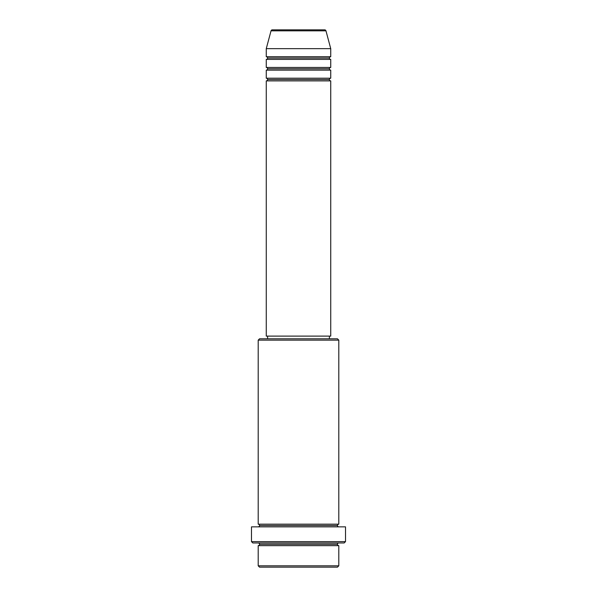<?xml version="1.0" encoding="UTF-8"?>
<svg xmlns="http://www.w3.org/2000/svg" width="597" height="597" viewBox="0 0 597 597"><rect width="100%" height="100%" fill="white"/><g stroke="black" fill="none" stroke-linecap="round" stroke-linejoin="round"><path stroke-width="0.9" d="M324.671 29.85L272.329 29.85A1.343 1.343 0 0 0 271.031 30.843L325.969 30.843A1.343 1.343 0 0 0 324.671 29.85L272.329 29.85A1.343 1.343 0 0 0 271.031 30.843L266.262 48.656L330.738 48.656L325.969 30.843L271.031 30.843L266.262 48.656L266.262 56.715A1.343 1.343 0 0 1 267.605 58.058A1.343 1.343 0 0 1 266.262 59.401L266.262 67.461A1.343 1.343 0 0 1 267.605 68.804A1.343 1.343 0 0 1 266.262 70.147L266.262 78.207A1.343 1.343 0 0 1 267.605 79.55A1.343 1.343 0 0 1 266.262 80.894L266.262 336.111L330.738 336.111L330.738 80.894A1.343 1.343 0 0 1 329.395 79.55A1.343 1.343 0 0 1 330.731 78.207L330.738 70.147A1.343 1.343 0 0 1 329.395 68.804A1.343 1.343 0 0 1 330.731 67.461L330.738 59.401A1.343 1.343 0 0 1 329.395 58.058A1.343 1.343 0 0 1 330.731 56.715L330.738 48.656L266.262 48.656L266.262 56.715L330.738 56.715A1.343 1.343 0 0 0 329.395 58.058L267.605 58.058A1.343 1.343 0 0 0 266.262 56.715L330.738 56.715L330.738 48.656L325.969 30.843A1.343 1.343 0 0 0 324.671 29.85M258.202 565.807L259.546 567.15L337.454 567.15L338.798 565.807L258.202 565.807L338.798 565.807L338.798 545.658A1.343 1.343 0 0 1 337.454 544.315A1.343 1.343 0 0 1 338.798 542.971A1.343 1.343 0 0 0 337.454 544.315L259.546 544.315A1.343 1.343 0 0 1 258.202 545.658L258.202 565.807L258.202 545.658A1.343 1.343 0 0 0 259.546 544.315A1.343 1.343 0 0 0 258.202 542.971A1.343 1.343 0 0 1 259.546 544.315L337.454 544.315A1.343 1.343 0 0 0 338.798 545.658L258.202 545.658L338.798 545.658L338.798 565.807L337.454 567.15L259.546 567.15L258.202 565.807M338.798 340.141L337.454 338.798L259.546 338.798L258.202 340.141L338.798 340.141L258.202 340.141L258.202 524.166A1.343 1.343 0 0 1 259.546 525.509A1.343 1.343 0 0 1 258.202 526.852A1.343 1.343 0 0 0 259.546 525.509L337.454 525.509A1.343 1.343 0 0 1 338.798 524.166L338.798 340.141L338.798 524.166A1.343 1.343 0 0 0 337.454 525.509A1.343 1.343 0 0 0 338.798 526.852A1.343 1.343 0 0 1 337.454 525.509L259.546 525.509A1.343 1.343 0 0 0 258.202 524.166L338.798 524.166L258.202 524.166L258.202 340.141L259.546 338.798L337.454 338.798L338.798 340.141M251.486 541.628L252.829 542.971L344.171 542.971L345.514 541.628L251.486 541.628L345.514 541.628L345.514 526.852L251.486 526.852L251.486 541.628L251.486 526.852L345.514 526.852L345.514 541.628L344.171 542.971L252.829 542.971L251.486 541.628M266.262 78.207L330.738 78.207A1.343 1.343 0 0 0 329.395 79.55L267.605 79.55A1.343 1.343 0 0 0 266.262 78.207L266.262 70.147A1.343 1.343 0 0 0 267.605 68.804A1.343 1.343 0 0 0 266.262 67.461L330.738 67.461A1.343 1.343 0 0 0 329.395 68.804L267.605 68.804L329.395 68.804A1.343 1.343 0 0 0 330.731 70.147L266.262 70.147L330.738 70.147L330.738 78.207L266.262 78.207M330.738 80.894L266.262 80.894A1.343 1.343 0 0 0 267.605 79.55L329.395 79.55A1.343 1.343 0 0 0 330.731 80.894L330.738 336.111L266.262 336.111L266.262 80.894L330.738 80.894M329.395 338.798L329.395 336.111L329.395 338.798M267.605 336.111L267.605 338.798L267.605 336.111M330.738 59.401L266.262 59.401A1.343 1.343 0 0 0 267.605 58.058L329.395 58.058A1.343 1.343 0 0 0 330.738 59.401L330.738 67.461L266.262 67.461L266.262 59.401L330.738 59.401"/></g></svg>
